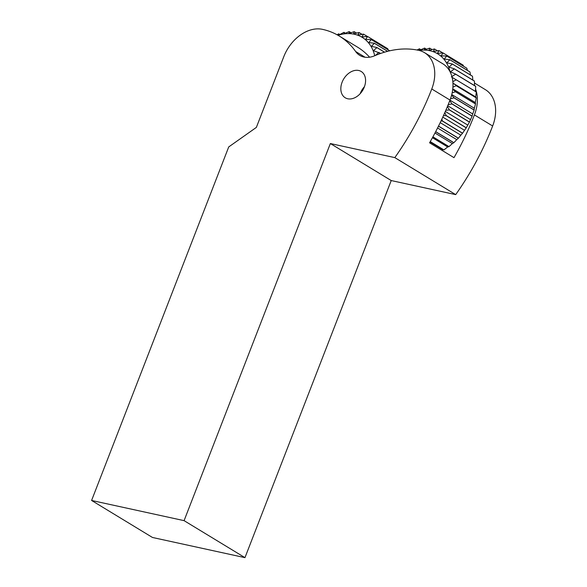 <?xml version="1.0" encoding="UTF-8"?>
<svg xmlns="http://www.w3.org/2000/svg" width="587" height="587" viewBox="0 0 587 587"><rect width="100%" height="100%" fill="white"/><g stroke="black" fill="none" stroke-linecap="round" stroke-linejoin="round"><path stroke-width="0.88" d="M419.089 50.438A47.686 34.303 121.3 0 1 450.112 71.856M451.359 76.926L455.615 74.167L475.705 86.377A51.274 36.886 121.3 0 0 475.69 86.289L455.6 74.079L450.464 71.819L454.331 68.892L474.421 81.109A51.274 36.886 121.3 0 0 474.391 81.021L454.301 68.811L448.952 67.094L452.401 64.064L472.491 76.273A51.274 36.886 121.3 0 0 472.454 76.2L452.364 63.99L446.854 62.816L449.862 59.757L469.952 71.966A51.274 36.886 121.3 0 0 469.901 71.9L449.811 59.691L444.198 59.06L446.744 56.036L466.834 68.253A51.274 36.886 121.3 0 0 466.775 68.195L446.692 55.985L441.035 55.89L443.112 52.977L463.202 65.186A51.274 36.886 121.3 0 0 463.136 65.142L443.046 52.933L437.41 53.358L439.01 50.621A51.274 36.886 -58.7 0 0 438.944 50.585L433.382 51.502L434.519 49A51.274 36.886 -58.7 0 0 434.446 48.985L429.024 50.35L429.713 48.156A51.274 36.886 -58.7 0 0 429.625 48.149L424.401 49.932L424.658 48.09A51.274 36.886 -58.7 0 0 424.57 48.097L419.588 50.247L419.448 48.809A51.274 36.886 -58.7 0 0 419.36 48.831L417.071 50.012M419.448 48.809L420.872 49.682M424.658 48.09L426.492 49.205M429.713 48.156L432.047 49.572M434.519 49L437.498 50.812M439.01 50.621L442.84 52.947M463.202 65.186L463.583 66.25M466.834 68.253L467.399 70.381M469.952 71.966L470.495 75.004M472.491 76.273L472.858 80.089M474.421 81.109L474.501 85.57M452.841 81.644L456.231 79.795L476.321 92.005A51.274 36.886 121.3 0 0 476.314 91.91L452.129 77.359M475.705 86.377L475.404 91.543M452.951 83.127L475.675 96.936L476.27 97.802L452.959 83.273M476.321 92.005L475.675 96.936M452.775 88.842L475.309 102.534L475.543 103.862L455.453 91.645L452.731 89.231M452.922 87.155L456.172 85.687L476.262 97.904L475.309 102.534M451.763 94.536L474.311 108.243L474.157 109.989L454.067 97.772L451.616 95.109M452.129 92.937L455.439 91.748L475.529 103.958L474.311 108.243M449.972 100.15L472.704 113.966L472.124 116.079L452.041 103.87L449.723 100.781M450.456 98.851L454.037 97.875L474.127 110.085L472.704 113.966M447.727 105.763L470.517 119.616L469.49 122.045L449.4 109.835L447.404 106.548M448.174 104.669L451.997 103.972L472.087 116.182L470.517 119.616M445.328 111.449L467.773 125.097L466.291 127.775L446.201 115.566L444.785 112.675M445.834 110.261L449.356 109.93L469.439 122.14L467.773 125.097M442.803 117.106L464.53 130.314L462.578 133.183L442.488 120.973L441.82 119.234M443.456 115.668L446.142 115.661L466.232 127.871L464.53 130.314M440.199 122.639L460.839 135.186L458.41 138.187L438.518 126.088M441.02 120.929L442.422 121.061L462.512 133.271L460.839 135.186M437.572 127.973L456.752 139.633L453.861 142.685L435.693 131.642M438.467 126.183L458.337 138.261L456.752 139.633M434.967 133.014L452.35 143.58L449.011 146.618L432.92 136.837M435.642 131.73L453.788 142.758L452.35 143.58M432.45 137.696L447.69 146.963L443.926 149.92L430.264 141.614M432.876 136.918L448.93 146.677L447.69 146.963M430.073 141.951L442.862 149.729L441.967 150.338M430.22 141.687L442.862 149.729M337.98 35.279A47.686 34.303 121.3 0 1 374.726 55.75M387.655 51.311L374.345 43.218L368.731 42.594L371.278 39.571L389.761 50.805L371.219 39.512L365.562 39.424L367.638 36.511L387.728 48.721A51.274 36.886 121.3 0 0 387.662 48.677L367.572 36.467L361.937 36.886L363.544 34.149A51.274 36.886 -58.7 0 0 363.47 34.119L357.909 35.029L359.053 32.534A51.274 36.886 -58.7 0 0 358.973 32.512L353.55 33.885L354.24 31.691A51.274 36.886 -58.7 0 0 354.159 31.683L348.927 33.466L349.184 31.625A51.274 36.886 -58.7 0 0 349.104 31.632L344.121 33.775L343.975 32.344A51.274 36.886 -58.7 0 0 343.894 32.366L339.205 34.816L338.692 33.841A51.274 36.886 -58.7 0 0 338.604 33.87L337.107 34.787M338.692 33.841L339.792 34.501M343.975 32.344L345.405 33.21M349.184 31.625L351.019 32.74M354.24 31.691L356.573 33.107M359.053 32.534L362.032 34.347M363.544 34.149L367.374 36.475M387.728 48.721L388.11 49.785M384.551 52.177L376.898 47.518L371.388 46.344L374.389 43.284L387.611 51.326M380.64 53.439L373.486 50.621L376.935 47.598L384.492 52.192M375.32 55.494L378.864 52.426L380.574 53.468M365.07 57.233L355.627 51.495A25.637 18.446 -58.7 0 0 359.736 55.369A25.637 18.446 -58.7 0 0 374.866 55.692A102.556 73.771 -58.7 0 1 418.67 50.335A35.895 25.821 121.3 0 1 424.518 52.661A35.895 25.821 121.3 0 1 431.768 88.982L450.002 100.069A35.895 25.821 -58.7 0 0 442.752 63.748L424.518 52.661M369.583 57.203A102.556 73.771 -58.7 0 0 357.417 47.07L339.183 35.99A102.556 73.771 -58.7 0 0 322.483 29.35A35.895 25.821 121.3 0 0 283.785 56.697L256.365 127.401L228.725 146.933L91.594 500.462L152.473 537.472L244.962 557.65L391.228 180.554L455.695 194.62L394.824 157.617A230.75 165.989 -58.7 0 0 431.768 88.982M355.627 51.495A102.556 73.771 -58.7 0 0 339.183 35.99M244.962 557.65L184.083 520.647L91.594 500.462M184.083 520.647L330.356 143.544L394.824 157.617M342.111 82.202A15.387 11.065 -58.7 0 0 345.215 97.772A15.387 11.065 -58.7 0 0 362.663 90.376A15.387 11.065 -58.7 0 0 361.196 71.482A15.387 11.065 -58.7 0 0 342.111 82.202M475.565 89.055A35.895 25.821 121.3 0 1 474.413 114.905A230.75 165.989 121.3 0 1 453.993 157.654L429.581 142.81A230.75 165.989 -58.7 0 0 450.002 100.069M474.413 114.905L492.647 125.992A230.75 165.989 121.3 0 1 455.695 194.62M492.647 125.992A35.895 25.821 -58.7 0 0 485.39 89.664L474.465 83.024M330.356 143.544L391.228 180.554M360.198 93.656A15.387 11.065 121.3 0 1 360.337 93.289A15.387 11.065 121.3 0 1 364.446 86.678"/></g></svg>
